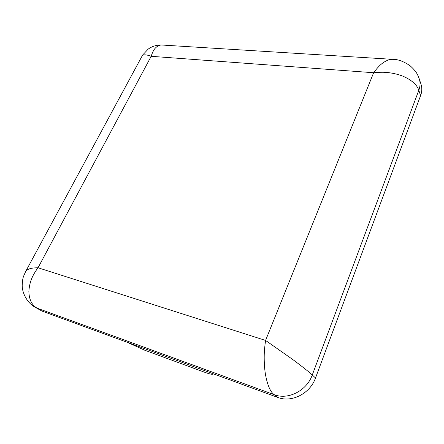 <?xml version="1.0" encoding="UTF-8"?>
<svg xmlns="http://www.w3.org/2000/svg" width="444" height="444" viewBox="0 0 444 444"><rect width="100%" height="100%" fill="white"/><g stroke="black" fill="none" stroke-linecap="round" stroke-linejoin="round"><path stroke-width="0.67" d="M420.59 95.621L418.82 90.282C420.274 86.319 420.435 82.562 419.308 79.01L421.056 84.404C422.177 87.94 422.022 91.68 420.59 95.621L315.518 377.983C310.101 393.595 291.647 402.958 277.744 397.413L41.991 311.083L35.004 307.176C27.994 303.452 22.117 293.906 22.2 285.276C22.694 276.479 23.477 276.79 25.591 271.628C27.334 269.181 30.109 267.893 38.04 267.76C31.607 276.368 29.493 283.056 28.86 291.331C29.071 299.445 31.796 305.045 37.041 308.142L274.115 394.655C270.241 391.741 267.327 384.843 265.368 373.948C264.469 367.937 264.091 361.649 264.224 355.095C264.285 351.265 264.735 346.381 265.573 340.437L292.879 359.596C302.375 366.65 308.841 371.778 312.276 374.98L418.82 90.282C416.955 84.638 411.516 79.876 402.497 76.002C397.485 74.137 392.146 72.944 386.485 72.439C383.189 72.122 378.904 72.217 373.632 72.733C377.356 67.716 380.625 64.325 383.444 62.56C387.035 60.129 390.265 59.063 393.123 59.363L162.387 45.055C160.001 44.811 157.775 45.704 155.705 47.741C154.04 49.217 152.531 52.07 151.176 56.305C145.843 54.34 142.752 54.368 141.891 56.399L142.802 54.845L148.229 49.073C152.248 46.215 156.776 44.866 161.81 45.022M212.698 373.593L212.854 374.037C212.404 374.669 209.551 374.031 204.279 372.122L144.627 350.183L127.378 342.352M38.04 267.76L151.176 56.305L373.632 72.733L265.573 340.437L38.04 267.76M419.308 79.01L419.308 79.01C417.687 74.875 416.855 71.85 410.195 65.845C403.796 61.466 398.107 59.302 393.129 59.363L393.129 59.363M35.004 307.176L41.991 311.083M315.518 377.983L312.276 374.98C306.771 390.742 288.128 400.227 274.115 394.655L277.744 397.413M25.785 271.267L141.891 56.399M212.992 373.698L212.854 374.037"/></g></svg>

